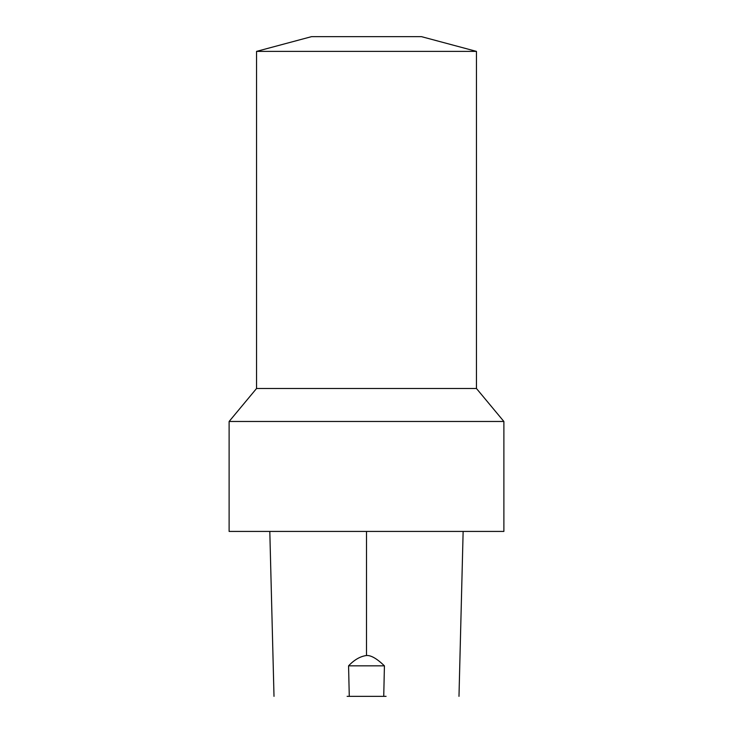 <?xml version="1.0" encoding="UTF-8"?>
<svg xmlns="http://www.w3.org/2000/svg" width="733" height="733" viewBox="0 0 733 733"><rect width="100%" height="100%" fill="white"/><g stroke="black" fill="none" stroke-linecap="round" stroke-linejoin="round"><path stroke-width="1.1" d="M384.422 665.839L348.569 665.839C354.286 659.792 360.26 656.347 366.5 655.513C370.953 655.174 376.927 658.619 384.422 665.839L383.735 696.35L349.274 696.35L348.569 665.839M347.121 696.35L349.274 696.35M383.735 696.35L386.08 696.35M503.883 421.475L503.883 531.425L229.117 531.425L229.117 421.475L503.883 421.475L476.45 388.49L256.55 388.49L256.55 51.383L476.45 51.383L421.475 36.65L311.525 36.65L256.55 51.383M366.509 531.425L366.5 655.513M463.137 531.425L458.986 696.35M269.808 531.425L274.005 696.35M476.45 388.49L476.45 51.383M256.55 388.49L229.117 421.475"/></g></svg>

